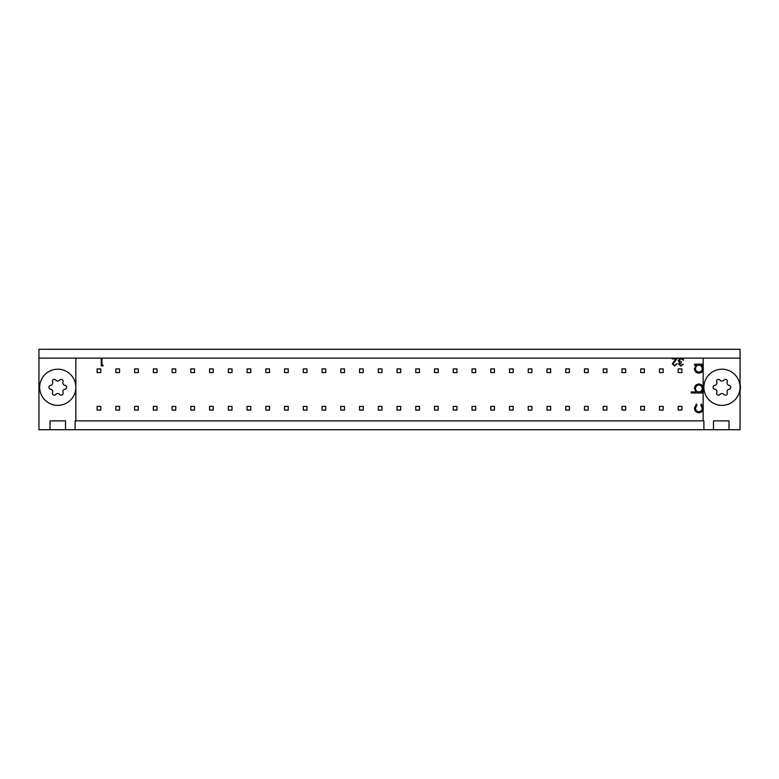 <?xml version="1.0" encoding="UTF-8"?>
<svg xmlns="http://www.w3.org/2000/svg" width="779" height="779" viewBox="0 0 779 779"><rect width="100%" height="100%" fill="white"/><g stroke="black" fill="none" stroke-linecap="round" stroke-linejoin="round"><path stroke-width="1.17" d="M679.045 358.622L679.824 358.136L677.526 358.136L673.017 363.764L674.711 365.341L677.224 363.54L674.672 366.149L672.316 363.822L675.851 358.934L672.219 358.934L672.219 358.136L101.961 358.136L101.961 365.147L103.169 365.147L102.711 365.945L101.26 365.945L101.26 358.136L75.845 358.136L75.845 420.864L703.155 420.864L703.155 392.996L691.139 392.996L691.139 391.944L696.144 391.944L694.44 388.448C694.683 385.732 696.173 384.242 698.89 383.989C701.597 384.261 703.067 385.761 703.301 388.487L701.567 391.944L703.155 391.944L703.155 369.898M701.665 365.205L703.301 368.71L703.155 365.205L701.665 365.205L702.502 366.081M703.301 368.71C703.048 371.427 701.567 372.917 698.851 373.17C696.144 372.888 694.673 371.388 694.44 368.671L696.173 365.205L694.586 365.205L694.586 364.153L703.155 364.153L703.155 358.136L682.005 358.136M683.125 359.109L683.534 360.239L680.914 358.739L678.928 360.385L681.323 362.04L681.323 362.839L679.327 364.124L680.895 365.341L683.232 364.144L680.904 366.149L678.626 364.114L679.531 362.508L678.227 360.453L680.924 357.931L683.534 360.239M703.155 389.695L702.872 390.445M703.155 358.136L740.05 358.136L740.05 429.726L728.978 429.726L728.978 420.864L713.486 420.864L713.486 429.726L703.885 429.726L703.885 420.864L703.155 420.864M75.845 420.864L75.115 420.864L75.115 429.726L65.514 429.726L65.514 420.864L50.022 420.864L50.022 429.726L38.95 429.726L38.95 358.136L75.845 358.136M38.95 358.136L38.95 349.274L740.05 349.274L740.05 358.136M713.486 429.726L728.978 429.726M75.115 429.726L703.885 429.726M50.022 429.726L65.514 429.726M101.26 358.136L101.961 358.136M672.219 358.136L677.526 358.136M97.102 410.095L97.102 406.404L100.793 406.404L100.793 410.095L97.102 410.095M97.102 372.596L97.102 368.905L100.793 368.905L100.793 372.596L97.102 372.596M115.847 410.095L115.847 406.404L119.538 406.404L119.538 410.095L115.847 410.095M115.847 372.596L115.847 368.905L119.538 368.905L119.538 372.596L115.847 372.596M134.592 410.095L134.592 406.404L138.282 406.404L138.282 410.095L134.592 410.095M134.592 372.596L134.592 368.905L138.282 368.905L138.282 372.596L134.592 372.596M153.336 410.095L153.336 406.404L157.027 406.404L157.027 410.095L153.336 410.095M153.336 372.596L153.336 368.905L157.027 368.905L157.027 372.596L153.336 372.596M172.081 410.095L172.081 406.404L175.772 406.404L175.772 410.095L172.081 410.095M172.081 372.596L172.081 368.905L175.772 368.905L175.772 372.596L172.081 372.596M190.826 410.095L190.826 406.404L194.516 406.404L194.516 410.095L190.826 410.095M190.826 372.596L190.826 368.905L194.516 368.905L194.516 372.596L190.826 372.596M209.58 410.095L209.58 406.404L213.261 406.404L213.261 410.095L209.58 410.095M209.58 372.596L209.58 368.905L213.261 368.905L213.261 372.596L209.58 372.596M228.325 410.095L228.325 406.404L232.015 406.404L232.015 410.095L228.325 410.095M228.325 372.596L228.325 368.905L232.015 368.905L232.015 372.596L228.325 372.596M247.07 410.095L247.07 406.404L250.76 406.404L250.76 410.095L247.07 410.095M247.07 372.596L247.07 368.905L250.76 368.905L250.76 372.596L247.07 372.596M265.814 410.095L265.814 406.404L269.505 406.404L269.505 410.095L265.814 410.095M265.814 372.596L265.814 368.905L269.505 368.905L269.505 372.596L265.814 372.596M284.559 410.095L284.559 406.404L288.249 406.404L288.249 410.095L284.559 410.095M284.559 372.596L284.559 368.905L288.249 368.905L288.249 372.596L284.559 372.596M303.304 410.095L303.304 406.404L306.994 406.404L306.994 410.095L303.304 410.095M303.304 372.596L303.304 368.905L306.994 368.905L306.994 372.596L303.304 372.596M322.048 410.095L322.048 406.404L325.739 406.404L325.739 410.095L322.048 410.095M322.048 372.596L322.048 368.905L325.739 368.905L325.739 372.596L322.048 372.596M340.793 410.095L340.793 406.404L344.484 406.404L344.484 410.095L340.793 410.095M340.793 372.596L340.793 368.905L344.484 368.905L344.484 372.596L340.793 372.596M359.538 410.095L359.538 406.404L363.228 406.404L363.228 410.095L359.538 410.095M359.538 372.596L359.538 368.905L363.228 368.905L363.228 372.596L359.538 372.596M378.282 410.095L378.282 406.404L381.973 406.404L381.973 410.095L378.282 410.095M378.282 372.596L378.282 368.905L381.973 368.905L381.973 372.596L378.282 372.596M397.027 410.095L397.027 406.404L400.718 406.404L400.718 410.095L397.027 410.095M397.027 372.596L397.027 368.905L400.718 368.905L400.718 372.596L397.027 372.596M415.772 410.095L415.772 406.404L419.462 406.404L419.462 410.095L415.772 410.095M415.772 372.596L415.772 368.905L419.462 368.905L419.462 372.596L415.772 372.596M434.516 410.095L434.516 406.404L438.207 406.404L438.207 410.095L434.516 410.095M434.516 372.596L434.516 368.905L438.207 368.905L438.207 372.596L434.516 372.596M453.261 410.095L453.261 406.404L456.952 406.404L456.952 410.095L453.261 410.095M453.261 372.596L453.261 368.905L456.952 368.905L456.952 372.596L453.261 372.596M472.006 410.095L472.006 406.404L475.696 406.404L475.696 410.095L472.006 410.095M472.006 372.596L472.006 368.905L475.696 368.905L475.696 372.596L472.006 372.596M490.751 410.095L490.751 406.404L494.441 406.404L494.441 410.095L490.751 410.095M490.751 372.596L490.751 368.905L494.441 368.905L494.441 372.596L490.751 372.596M509.495 410.095L509.495 406.404L513.186 406.404L513.186 410.095L509.495 410.095M509.495 372.596L509.495 368.905L513.186 368.905L513.186 372.596L509.495 372.596M528.24 410.095L528.24 406.404L531.93 406.404L531.93 410.095L528.24 410.095M528.24 372.596L528.24 368.905L531.93 368.905L531.93 372.596L528.24 372.596M546.985 410.095L546.985 406.404L550.675 406.404L550.675 410.095L546.985 410.095M546.985 372.596L546.985 368.905L550.675 368.905L550.675 372.596L546.985 372.596M565.739 410.095L565.739 406.404L569.42 406.404L569.42 410.095L565.739 410.095M565.739 372.596L565.739 368.905L569.42 368.905L569.42 372.596L565.739 372.596M584.484 410.095L584.484 406.404L588.174 406.404L588.174 410.095L584.484 410.095M584.484 372.596L584.484 368.905L588.174 368.905L588.174 372.596L584.484 372.596M603.228 410.095L603.228 406.404L606.919 406.404L606.919 410.095L603.228 410.095M603.228 372.596L603.228 368.905L606.919 368.905L606.919 372.596L603.228 372.596M621.973 410.095L621.973 406.404L625.664 406.404L625.664 410.095L621.973 410.095M621.973 372.596L621.973 368.905L625.664 368.905L625.664 372.596L621.973 372.596M640.718 410.095L640.718 406.404L644.408 406.404L644.408 410.095L640.718 410.095M640.718 372.596L640.718 368.905L644.408 368.905L644.408 372.596L640.718 372.596M659.462 410.095L659.462 406.404L663.153 406.404L663.153 410.095L659.462 410.095M659.462 372.596L659.462 368.905L663.153 368.905L663.153 372.596L659.462 372.596M678.207 410.095L678.207 406.404L681.898 406.404L681.898 410.095L678.207 410.095M678.207 372.596L678.207 368.905L681.898 368.905L681.898 372.596L678.207 372.596M694.44 408.03L696.445 404.116L696.991 404.992L695.491 408.108C695.598 410.29 696.718 411.507 698.851 411.77C700.993 411.516 702.132 410.29 702.249 408.099L700.749 404.992L701.324 404.116L703.301 408.118C703.155 410.932 701.694 412.5 698.938 412.821C696.105 412.5 694.605 410.903 694.44 408.03M703.155 391.944L703.155 392.996M702.249 388.497C702.074 386.413 700.954 385.264 698.89 385.04C696.816 385.254 695.686 386.403 695.491 388.478C695.647 390.591 696.777 391.74 698.851 391.944C700.954 391.759 702.083 390.61 702.249 388.497M703.155 364.153L703.155 365.205M695.491 368.662C695.666 370.746 696.786 371.895 698.86 372.119C700.925 371.895 702.054 370.746 702.249 368.671C702.093 366.558 700.973 365.409 698.89 365.205C696.786 365.4 695.657 366.549 695.491 368.662M52.397 381.252A1.889 1.889 0 0 0 52.524 381.934A2.59 2.59 0 0 1 50.508 385.42A1.889 1.889 0 0 0 50.508 389.149A2.59 2.59 0 0 1 52.524 392.645A1.889 1.889 0 0 0 55.757 394.505A2.59 2.59 0 0 1 59.788 394.505A1.889 1.889 0 0 0 63.021 392.645A2.59 2.59 0 0 1 65.027 389.149A1.889 1.889 0 0 0 65.027 385.42A2.59 2.59 0 0 1 63.021 381.934A1.889 1.889 0 0 0 59.788 380.064A2.59 2.59 0 0 1 55.757 380.064A1.889 1.889 0 0 0 52.397 381.252M39.69 387.29A18.083 18.083 0 0 0 57.773 405.362A18.083 18.083 0 0 0 75.845 387.29A18.083 18.083 0 0 0 57.773 369.207A18.083 18.083 0 0 0 39.69 387.29M740.05 383.619A18.453 18.453 0 0 1 740.05 390.961M716.592 381.252A1.889 1.889 0 0 0 716.719 381.934A2.59 2.59 0 0 1 714.703 385.42A1.889 1.889 0 0 0 714.703 389.149A2.59 2.59 0 0 1 716.719 392.645A1.889 1.889 0 0 0 719.952 394.505A2.59 2.59 0 0 1 723.983 394.505A1.889 1.889 0 0 0 727.216 392.645A2.59 2.59 0 0 1 729.232 389.149A1.889 1.889 0 0 0 729.232 385.42A2.59 2.59 0 0 1 727.216 381.934A1.889 1.889 0 0 0 723.983 380.064A2.59 2.59 0 0 1 719.952 380.064A1.889 1.889 0 0 0 716.592 381.252M703.885 387.29A18.083 18.083 0 0 0 721.967 405.362A18.083 18.083 0 0 0 740.05 387.29A18.083 18.083 0 0 0 721.967 369.207A18.083 18.083 0 0 0 703.885 387.29"/></g></svg>
